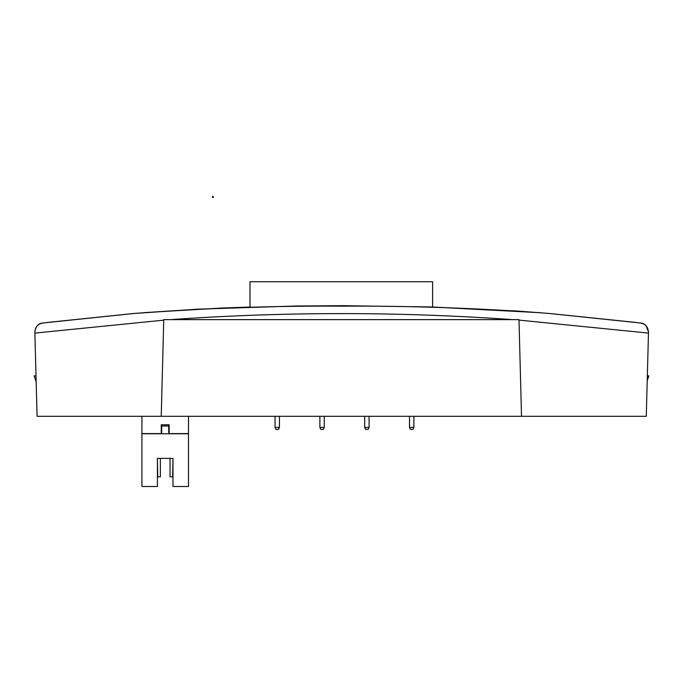 <?xml version="1.0" encoding="UTF-8"?>
<svg xmlns="http://www.w3.org/2000/svg" width="683" height="683" viewBox="0 0 683 683"><rect width="100%" height="100%" fill="white"/><g stroke="black" fill="none" stroke-linecap="round" stroke-linejoin="round"><path stroke-width="1.02" d="M648.491 331.989L648.466 333.091L519.003 320.096L521.522 416.306L37.061 416.306L34.85 331.989L35.516 328.403M648.466 333.091L646.28 416.306L521.522 416.306M39.512 323.998L42.551 323.042L134.653 313.412L47.332 322.453A2.638 2.638 0 0 1 47.34 322.453L133.586 313.506C202.86 308.221 272.218 305.762 341.671 306.146C411.157 305.771 480.516 308.221 549.755 313.506L636.01 322.453A2.638 2.638 0 0 0 635.993 322.453L548.688 313.412L640.791 323.042L643.796 323.981M161.231 416.306L163.741 320.148L34.876 333.091L34.85 331.989C35.627 326.5 38.197 323.511 42.551 323.042L43.191 322.957M163.741 320.148L163.758 319.635L170.759 319.635C227.661 315.623 284.632 313.608 341.671 313.608C398.71 313.608 455.681 315.623 512.583 319.635L518.986 319.635L519.003 320.096M37.164 325.817L37.599 325.373M540.082 312.703L432.612 307.017L432.612 281.738L250.004 281.738L250.004 307.043L220.976 308.084L144.181 312.626M134.807 313.395L42.551 323.042L133.586 313.506L197.131 309.194L296.524 305.993L341.696 305.677L430.179 306.94L516.69 310.996L549.755 313.506L640.791 323.042C645.059 323.503 647.629 326.414 648.491 331.759L645.87 325.501L643.548 323.853M163.758 319.635L518.986 319.635M640.236 322.974L548.534 313.395M35.584 328.233L37.258 325.714M37.582 325.39L39.768 323.87M35.994 375.838L34.15 375.889L36.156 381.857M647.211 380.755L648.85 375.889L647.347 375.846M188.491 416.306L188.491 486.492L172.978 486.492L172.978 458.37L157.423 458.37L157.423 486.492L141.91 486.492L141.91 416.306M188.491 433.585L169.153 433.585L169.153 424.8L161.248 424.8L161.248 433.585L141.91 433.585M161.248 433.585L161.683 433.585M168.718 433.585L169.153 433.585M172.978 458.37L172.671 476.819L170.033 476.819L170.033 458.37L160.368 458.37L160.368 476.819L157.73 476.819L157.423 458.37M212.481 196.508L213.361 196.508L213.361 197.387L212.481 197.387L212.481 196.508M369.076 416.306L369.076 427.396L364.679 427.396L364.679 416.306M279.441 416.306L279.441 427.396L275.044 427.396L275.044 416.306M324.254 416.306L324.254 427.396L319.866 427.396L319.866 416.306M413.889 416.306L413.889 427.396L409.501 427.396L409.501 416.306M369.076 427.396L368.197 429.368L365.559 429.368L364.679 427.396M279.441 427.396L278.562 429.368L275.923 429.368L275.044 427.396M324.254 427.396L323.375 429.368L320.745 429.368L319.866 427.396M413.889 427.396L413.01 429.368L410.372 429.368L409.501 427.396M168.718 433.765L168.718 426.03L161.683 426.03L161.683 433.765M141.91 433.765L188.491 433.765"/></g></svg>
